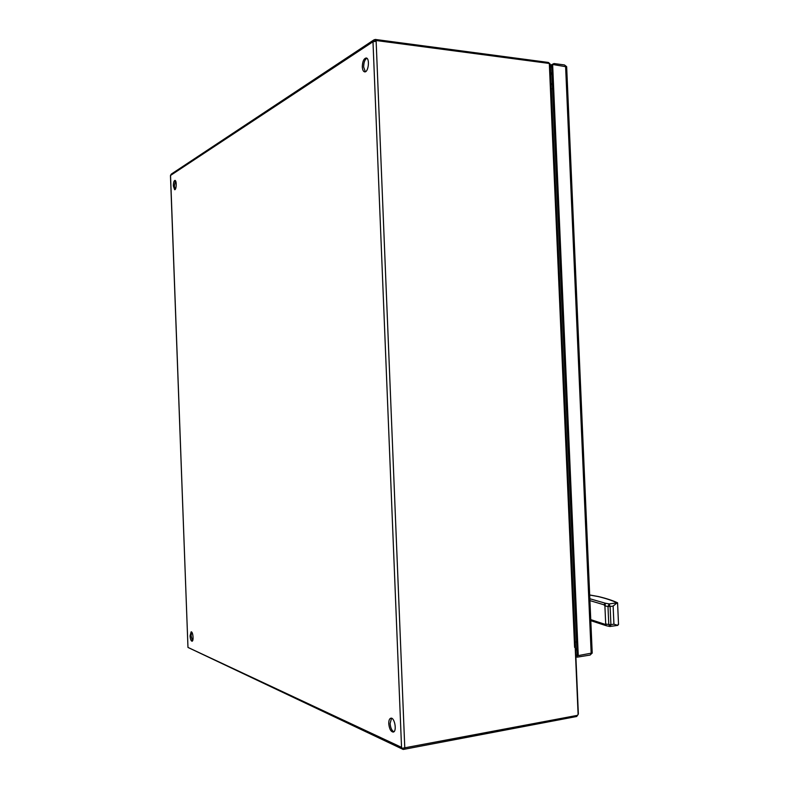 <?xml version="1.0" encoding="UTF-8"?>
<svg xmlns="http://www.w3.org/2000/svg" width="789" height="789" viewBox="0 0 789 789"><rect width="100%" height="100%" fill="white"/><g stroke="black" fill="none" stroke-linecap="round" stroke-linejoin="round"><path stroke-width="1.18" d="M191.668 632.078L191.066 635.737L192.506 640.875M175.444 180.72L174.359 186.036L175.168 189.459M366.836 58.248C364.774 59.579 363.719 62.509 363.66 67.035L365.337 71.76M391.551 718.246L390.111 723.454C390.516 727.872 391.758 730.653 393.869 731.778M190.06 635.865L191.135 631.851C192.989 631.378 193.936 641.21 192.033 641.23C190.977 640.924 190.317 639.139 190.06 635.865M173.353 185.967C173.373 182.644 173.905 180.789 174.941 180.395C176.815 180.287 176.509 190.07 174.655 189.725L173.353 185.967M374.716 41.275L375.396 41.245M362.309 66.868C362.476 61.532 363.768 58.573 366.175 57.991C370.071 58.12 368.443 72.667 364.636 71.858C363.285 71.523 362.506 69.856 362.309 66.868M388.76 723.691C388.721 720.485 389.421 718.651 390.841 718.197C394.687 717.142 397.192 731.689 393.218 732.074C390.811 731.699 389.332 728.898 388.76 723.691M375.386 40.989L376.116 40.515L376.146 41.294L372.99 41.738L373.986 39.844L375.327 39.45L375.386 40.989M373.631 40.071L171.272 174.113L170.463 175.562L187.969 647.296M187.969 647.424L170.532 175.434L372.99 41.738L401.542 747.351L187.969 647.424L402.854 749.294M575.201 647.522L574.579 646.881L575.437 646.516L578.357 713.966L576.71 716.491L403.209 749.461L402.084 748.317L577.548 715.337L578.11 714.489L575.201 647.522L574.609 647.374M401.542 747.351L402.084 748.317L401.542 747.351M550.209 64.284L549.322 63.455L376.116 40.515M374.982 41.255L374.953 39.697M375.327 39.45L548.394 62.449L549.647 63.524M576.394 641.95L575.24 642.128M552.428 88.881L551.274 88.743M551.067 84.107L552.349 83.526M591.829 653.381L590.113 655.057L577.213 657.148L575.881 656.803M566.66 66.838L552.635 64.481L578.258 655.61L592.204 652.986M554.056 64.668L554.006 63.554L564.421 64.935L566.236 66.335M577.213 657.148L577.134 655.324L578.258 655.61M552.635 64.481L551.55 65.004L577.134 655.324L575.802 654.978M550.258 65.359L554.006 63.554M550.337 67.134L551.61 66.523M589.847 598.752L605.281 603.2L605.143 605.952L607.984 606.485L609.157 603.92L617.067 602.835C612.225 600.508 605.834 598.397 597.904 596.504L598.338 596.523C606.12 598.368 612.491 600.439 617.452 602.747L617.58 603.092M589.925 600.616L603.96 604.778L605.281 603.2L609.157 603.92L610.114 606.504L613.132 606.08L617.116 602.835M603.96 604.778L604.907 605.883L605.696 623.921L604.808 624.267L590.754 619.621M618.477 623.527L617.836 625.371L613.931 624.178L610.903 624.622L610.341 626.496L608.773 624.592L605.932 623.991L606.218 625.716L609.739 626.466M609.838 626.486L617.836 625.371M606.199 625.707L604.808 624.267M404.796 748.307L376.146 41.294M548.394 62.449L548.434 63.337M574.579 646.881L549.322 63.455M565.595 66.187L591.178 653.529M550.653 74.56L551.935 73.959M575.576 649.633L576.897 649.968M551.876 72.657L550.604 73.269M597.904 596.504L589.679 595.034M613.132 606.08L613.931 624.178M607.984 606.485L610.114 606.504L610.903 624.622L608.773 624.592L607.984 606.485M605.696 623.921L604.907 605.883M552.813 94.098L576.404 638.498M551.107 84.887L552.369 83.841M576.867 649.327L575.516 648.302M575.437 646.566L550.199 64.067M592.214 653.134L566.65 66.651M589.679 594.965L598.279 596.514M605.538 625.48L590.793 620.667M618.527 624.503L617.57 602.796M576.877 649.396L575.546 649.071"/></g></svg>
